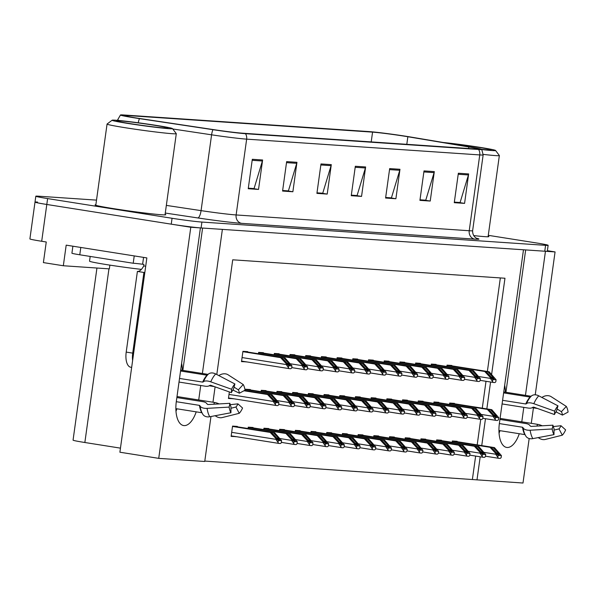 <?xml version="1.0" encoding="UTF-8"?>
<svg xmlns="http://www.w3.org/2000/svg" width="598" height="598" viewBox="0 0 598 598"><rect width="100%" height="100%" fill="white"/><g stroke="black" fill="none" stroke-linecap="round" stroke-linejoin="round"><path stroke-width="0.9" d="M504.675 385.247A23.793 10.981 -81 0 1 505.377 392.176M182.315 370.304A23.793 10.981 99 0 0 181.613 363.375M202.393 373.481L222.381 229.393L523.474 249.785L499.412 423.182A23.793 10.981 99 0 0 506.685 447.431A23.793 10.981 99 0 0 507.134 447.476A23.793 10.981 99 0 0 519.273 433.722M499.988 430.672A23.793 10.981 -81 0 1 499.061 433.154M37.554 202.072A22.305 0.815 7.9 0 0 35.005 202.102A22.305 0.815 7.9 0 0 46.801 204.471L190.792 227.255L200.405 227.905L176.343 401.31A23.793 10.981 99 0 0 183.616 425.552A23.793 10.981 99 0 0 184.064 425.604A23.793 10.981 99 0 0 196.204 411.843M175.991 411.282A23.793 10.981 99 0 0 176.918 408.793M109.868 265.123L109.344 268.868L63.328 265.751L66.191 245.143L146.854 257.91L119.892 452.215L158.724 458.36L190.792 227.255M63.328 265.751L43.392 262.597L46.255 241.988L41.696 241.271L46.801 204.471L171.245 224.16A22.305 0.815 7.9 0 0 201.092 227.95L544.763 251.22A22.305 0.815 7.9 0 0 547.312 251.197L548.134 245.307A22.305 0.815 7.9 0 0 536.339 242.938L488.289 235.335M96.51 200.121L38.369 196.181A22.305 0.815 7.9 0 0 35.82 196.211L29.9 238.901A22.305 0.815 7.9 0 0 41.696 241.271M535.24 394.815L555.071 251.922L547.379 250.704M204.793 461.065L522.996 483.027L529.178 438.521M531.278 423.347L533.431 407.836M521.785 421.844L523.796 407.365M525.463 395.353L545.451 251.272L555.071 251.922M198.715 399.965L200.726 385.493M210.974 416.514L204.74 461.477L158.724 458.36M491.623 374.408L504.966 278.242L232.719 259.809L216.805 374.527M215.093 386.854L212.963 402.222M476.987 479.91L480.194 456.797M481.749 445.585L485.479 418.712M486.839 408.897L490.569 382.017M120.46 448.141L84.856 442.505A22.305 0.815 -172.1 0 1 73.061 440.135L96.943 268.031M472.42 479.185L475.634 456.072M477.189 444.867L480.725 419.355M482.28 408.172L486.01 381.292M487.37 371.478L500.347 277.935M237.301 426.808L237.361 426.426L232.547 426.097L231.12 436.398L235.941 436.622M253.006 427.869L253.059 427.488L248.252 427.159L248.065 428.512M268.704 428.93L268.756 428.549L263.95 428.22L263.763 429.573M284.409 429.992L284.461 429.611L279.647 429.289L279.46 430.635M300.106 431.061L300.159 430.672L295.352 430.351L295.165 431.696M331.509 433.184L331.561 432.803L326.755 432.474L326.568 433.827M347.206 434.245L347.259 433.864L342.452 433.535L342.265 434.888M362.904 435.314L362.956 434.925L358.15 434.604L357.963 435.949M378.609 436.376L378.661 435.987L373.855 435.665L373.668 437.011M394.306 437.437L394.359 437.056L389.552 436.727L389.365 438.072M410.004 438.498L410.056 438.117L405.25 437.788L405.063 439.141M425.709 439.56L425.761 439.179L420.955 438.857L420.768 440.203M441.406 440.629L441.459 440.24L436.652 439.919L436.465 441.264M457.104 441.69L457.164 441.309L452.35 440.98L452.163 442.326M315.804 432.122L315.856 431.741L311.05 431.412L310.863 432.758M250.33 389.948L250.383 389.567L245.576 389.238L245.389 390.591M266.028 391.01L266.08 390.629L261.274 390.3L261.087 391.653M281.733 392.071L281.785 391.69L276.979 391.369L276.792 392.714M297.43 393.14L297.483 392.751L292.676 392.43L292.489 393.776M313.128 394.202L313.18 393.82L308.374 393.491L308.187 394.837M328.833 395.263L328.885 394.882L324.079 394.553L323.892 395.906M344.53 396.325L344.583 395.943L339.776 395.614L339.589 396.967M360.228 397.386L360.28 397.005L355.474 396.683L355.287 398.029M375.933 398.455L375.985 398.066L371.179 397.745L370.992 399.09M391.63 399.516L391.683 399.135L386.876 398.806L386.689 400.152M407.328 400.578L407.388 400.197L402.574 399.868L402.387 401.221M423.033 401.639L423.085 401.258L418.279 400.929L418.092 402.282M438.73 402.701L438.783 402.319L433.976 401.998L433.789 403.344M454.428 403.77L454.487 403.381L449.674 403.059L449.487 404.405M229.355 391.944L228.443 398.477L233.265 398.702M341.884 358.404L341.936 358.023L337.13 357.701L336.943 359.047M310.482 356.281L310.534 355.9L305.728 355.571L305.541 356.924M294.784 355.219L294.836 354.831L290.03 354.509L289.843 355.855M279.079 354.158L279.131 353.769L274.325 353.448L274.138 354.793M263.382 353.089L263.434 352.708L258.628 352.386L258.441 353.732M326.179 357.342L326.231 356.961L321.425 356.632L321.238 357.985M357.582 359.473L357.634 359.084L352.827 358.763L352.641 360.108M373.279 360.534L373.339 360.153L368.525 359.824L368.338 361.17M388.984 361.596L389.036 361.214L384.23 360.886L384.043 362.239M404.682 362.657L404.734 362.276L399.927 361.947L399.741 363.3M420.379 363.719L420.439 363.337L415.625 363.016L415.438 364.361M436.084 364.787L436.136 364.399L431.33 364.077L431.143 365.423M451.782 365.849L451.834 365.468L447.027 365.139L446.841 366.484M247.684 352.028L247.736 351.646L242.93 351.318L241.495 361.626L246.316 361.842M241.555 361.199L246.301 361.947M228.503 398.051L233.25 398.806M231.179 435.972L235.926 436.727M182.846 370.386L202.595 228.055M505.915 392.266L525.664 249.927M95.867 204.755A35.693 1.308 7.9 0 0 95.089 204.92A35.693 1.308 7.9 0 0 113.964 208.709A35.693 1.308 7.9 0 0 165.796 214.727A35.693 1.308 7.9 0 0 165.093 214.361M473.646 235.575A35.693 1.308 7.9 0 0 488.865 236.606A35.693 1.308 7.9 0 0 488.162 236.24M136.822 118.06A23.793 0.875 -172.1 0 1 124.249 115.534A23.793 0.875 -172.1 0 1 126.963 115.504L372.561 132.136A23.793 0.875 -172.1 0 1 407.851 136.74L468.847 146.959A23.793 0.875 -172.1 0 1 477.974 148.924A23.793 0.875 -172.1 0 1 475.253 148.954L242.153 133.167A23.793 0.875 -172.1 0 1 214.099 129.706L140.612 118.643A23.793 0.875 -172.1 0 1 136.822 118.06M135.058 117.941A27.62 1.009 7.9 0 0 139.454 118.621L212.948 129.684A27.62 1.009 7.9 0 0 245.501 133.698L478.602 149.485A27.62 1.009 7.9 0 0 481.741 149.41A27.62 1.009 7.9 0 0 471.164 147.168L410.176 136.949A27.62 1.009 7.9 0 0 369.213 131.605L123.614 114.973A27.62 1.009 7.9 0 0 120.482 114.973A27.62 1.009 7.9 0 0 135.058 117.941M35.005 202.102A22.305 0.815 7.9 0 0 46.801 204.471L47.616 198.581L172.06 218.277A22.305 0.815 7.9 0 0 201.907 222.067L545.585 245.337A22.305 0.815 7.9 0 0 548.134 245.307M35.82 196.211A22.305 0.815 7.9 0 0 47.616 198.581M434.312 171.611L430.231 201.055L419.923 200.36L424.012 170.916L434.312 171.611A5.95 5.27 -86.1 0 1 434.096 172.628L423.87 171.932M468.653 173.936L464.571 203.38L454.263 202.685L458.352 173.241L468.653 173.936A5.95 5.27 -86.1 0 1 468.436 174.952L458.21 174.257M331.292 164.637L327.211 194.081L316.91 193.378L320.991 163.942L331.292 164.637A5.95 5.27 -86.1 0 1 331.075 165.646L320.849 164.958M296.952 162.312L292.871 191.756L282.57 191.054L286.651 161.617L296.952 162.312A5.95 5.27 -86.1 0 1 296.735 163.321L286.509 162.634M262.612 159.987L258.53 189.431L248.23 188.729L252.311 159.292L262.612 159.987A5.95 5.27 -86.1 0 1 262.395 160.997L252.169 160.309M399.972 169.286L395.891 198.73L385.59 198.035L389.672 168.591L399.972 169.286A5.95 5.27 -86.1 0 1 399.756 170.295L389.53 169.608M365.632 166.962L361.551 196.406L351.25 195.703L355.332 166.266L365.632 166.962A5.95 5.27 -86.1 0 1 365.415 167.971L355.19 167.283M425.029 200.143L419.99 199.889M459.369 202.468L454.33 202.214M322.008 193.169L316.97 192.915M287.668 190.844L282.63 190.59M253.328 188.519L248.29 188.265M390.688 197.818L385.65 197.564M356.348 195.494L351.31 195.24M361.551 196.406L356.333 195.576M351.325 195.157L357.081 195.546L365.415 167.971M395.891 198.73L390.673 197.901M385.665 197.482L391.421 197.871L399.756 170.295M258.53 189.431L253.32 188.602M248.305 188.176L254.06 188.572L262.395 160.997M292.871 191.756L287.66 190.926M282.645 190.5L288.4 190.897L296.735 163.321M327.211 194.081L321.993 193.251M316.985 192.833L322.741 193.221L331.075 165.646M464.571 203.38L459.354 202.558M454.345 202.131L460.094 202.52L468.436 174.952M430.231 201.055L425.014 200.233M420.005 199.807L425.761 200.195L434.096 172.628M242.915 351.4L283.669 357.851L289.051 363.591L290.224 365.737M243.408 351.355L285.044 357.94L291.988 365.939L288.714 365.722L288.438 367.695A3.715 1.719 99 0 0 289.365 368.652A3.715 1.719 99 0 0 289.439 368.667L290.464 368.734A3.715 1.719 99 0 0 291.712 367.912L291.988 365.939M242.878 351.676L280.574 357.641L286.375 363.823L286.278 364.556L288.438 367.695M280.574 357.641L242.893 351.549M290.262 365.737L287.332 363.472L281.95 357.731M283.669 357.851L285.044 357.94M286.375 363.823L288.714 365.722M244.35 390.546L270.617 394.702L275.999 400.443L277.173 402.589M244.53 390.449L271.985 394.8L278.937 402.798L275.663 402.574L275.386 404.547A3.715 1.719 99 0 0 276.313 405.511A3.715 1.719 99 0 0 276.381 405.519L277.412 405.586A3.715 1.719 99 0 0 278.661 404.771L278.937 402.798M243.947 390.763L267.523 394.493L273.323 400.682L273.226 401.415L275.386 404.547M267.523 394.493L244.126 390.666M277.21 402.596L274.28 400.331L268.898 394.59M270.617 394.702L271.985 394.8M273.323 400.682L275.663 402.574M232.54 426.18L273.293 432.623L278.675 438.364L279.849 440.509M233.033 426.127L274.661 432.72L281.613 440.719L278.339 440.494L278.063 442.468A3.715 1.719 99 0 0 278.989 443.432A3.715 1.719 99 0 0 279.057 443.439L280.088 443.514A3.715 1.719 99 0 0 281.337 442.692L281.613 440.719M232.502 426.449L270.199 432.414L275.999 438.603L275.902 439.336L278.063 442.468M270.199 432.414L232.517 426.329M279.886 440.517L276.956 438.252L271.574 432.511M273.293 432.623L274.661 432.72M275.999 438.603L278.339 440.494M202.019 412.814A0.74 0.576 -30.3 0 0 201.788 412.732L175.872 408.628M176.29 401.699L199.448 405.369L200.061 406.035A8.178 4.074 -8.4 0 0 207.08 408.352L229.131 407.103L229.909 403.306L207.857 404.554L206.975 403.874A8.178 4.074 -8.4 0 0 202.909 401.684L176.866 397.565M179.019 382.062L205.054 386.181A8.178 3.566 -156.4 0 0 209.524 385.538L210.541 385.224L231.389 392.669L231.605 389.268L210.758 381.83A8.178 3.566 -156.4 0 0 203.432 381.726L202.677 382.107L179.52 378.437M180.551 371.007L206.998 375.193A0.74 0.546 -136.8 0 0 207.409 375.096M208.067 374.378L180.686 370.05M214.39 386.6L209.195 385.777M177.008 396.534L214.585 402.476A8.178 3.566 23.6 0 1 219.122 403.919M230.193 404.689L237.922 403.852A10.203 4.709 -81 0 1 235.941 407.014L230.963 408.255M229.131 407.103A17.103 7.894 -81 0 0 230.925 412.747L230.978 406.677A10.203 4.709 -81 0 1 229.909 403.306M234.042 387.093L238.325 389.844A10.203 4.709 -81 0 1 239.394 393.207L232.906 390.038M231.389 392.669A10.203 4.709 -81 0 1 233.362 389.507L234.917 383.976A17.103 7.894 -81 0 0 231.605 389.268M237.922 403.852L242.556 408.015A17.103 7.894 -81 0 1 239.245 413.315L235.941 407.014M238.325 389.844L243.237 384.536A17.103 7.894 -81 0 1 245.031 390.18L239.394 393.207M215.19 415.722A8.178 6.002 -136.8 0 0 222.12 417.583L239.245 413.315M230.925 412.747L209.749 416.746A8.178 6.324 149.7 0 1 202.744 414.19L201.765 412.276A23.307 10.757 -81 0 1 200.061 406.035M243.237 384.536L228.062 374.782A8.178 6.324 -30.3 0 0 219.287 375.275L218.801 375.574M203.432 381.726A23.307 10.757 -81 0 1 207.7 374.774A23.307 10.757 -81 0 1 207.947 374.505A8.178 6.002 43.2 0 1 208.014 374.438A8.178 6.002 43.2 0 1 215.684 373.944L234.917 383.976M144.843 272.389A14.868 6.862 -81 0 1 143.916 272.456L132.726 353.126A14.868 6.862 99 0 0 132.614 360.512M143.916 272.456L137.398 271.425L126.208 352.095A14.868 6.862 99 0 0 130.753 367.247L131.665 367.389M137.398 271.425A14.868 6.862 99 0 0 143.714 265.916L143.916 264.443L142.616 264.234A14.868 0.546 7.9 0 0 133.212 263.247L134.229 255.914M72.889 246.204L71.917 253.208A14.868 0.546 7.9 0 0 79.781 254.785L133.212 263.247M143.565 257.387L142.616 264.234M145.703 266.23L143.714 265.916M258.613 352.461L299.366 358.912L304.748 364.653L305.929 366.798M259.106 352.416L300.742 359.002L307.686 367L304.412 366.783L304.135 368.757A3.715 1.719 99 0 0 305.062 369.721A3.715 1.719 99 0 0 305.137 369.728L306.169 369.796A3.715 1.719 99 0 0 307.409 368.981L307.686 367M258.575 352.738L296.279 358.703L302.08 364.885L301.975 365.617L304.135 368.757M296.279 358.703L258.598 352.611M305.967 366.806L303.036 364.533L297.647 358.793M299.366 358.912L300.742 359.002M302.08 364.885L304.412 366.783M274.318 353.523L315.064 359.974L320.453 365.714L321.627 367.86M274.811 353.478L316.439 360.071L323.383 368.069L320.109 367.845L319.84 369.818A3.715 1.719 99 0 0 320.767 370.782A3.715 1.719 99 0 0 320.834 370.79L321.866 370.857A3.715 1.719 99 0 0 323.114 370.042L323.383 368.069M274.28 353.799L311.977 359.764L317.777 365.946L317.673 366.686L319.84 369.818M311.977 359.764L274.295 353.68M321.664 367.867L318.734 365.602L313.352 359.861M315.064 359.974L316.439 360.071M317.777 365.946L320.109 367.845M290.015 354.592L330.769 361.035L336.151 366.776L337.324 368.921M290.508 354.539L332.144 361.132L339.088 369.13L335.814 368.906L335.538 370.88A3.715 1.719 99 0 0 336.465 371.844A3.715 1.719 99 0 0 336.539 371.851L337.564 371.919A3.715 1.719 99 0 0 338.812 371.104L339.088 369.13M289.978 354.861L327.674 360.826L333.475 367.015L333.378 367.748L335.538 370.88M327.674 360.826L289.993 354.741M337.362 368.929L334.432 366.664L329.05 360.923M330.769 361.035L332.144 361.132M333.475 367.015L335.814 368.906M305.72 355.653L346.466 362.096L351.856 367.845L353.029 369.99M306.213 355.608L347.842 362.194L354.786 370.192L351.512 369.968L351.235 371.941A3.715 1.719 99 0 0 352.17 372.905A3.715 1.719 99 0 0 352.237 372.913L353.269 372.988A3.715 1.719 99 0 0 354.517 372.165L354.786 370.192M305.675 355.922L343.379 361.887L349.18 368.076L349.075 368.809L351.235 371.941M343.379 361.887L305.698 355.803M353.067 369.99L350.136 367.725L344.754 361.984M346.466 362.096L347.842 362.194M349.18 368.076L351.512 369.968M245.561 389.32L286.315 395.764L291.697 401.512L292.878 403.657M246.055 389.276L287.69 395.861L294.635 403.859L291.361 403.635L291.084 405.608A3.715 1.719 99 0 0 292.011 406.573A3.715 1.719 99 0 0 292.086 406.58L293.117 406.655A3.715 1.719 99 0 0 294.358 405.833L294.635 403.859M245.524 389.59L283.228 395.555L289.028 401.744L288.924 402.476L291.084 405.608M283.228 395.555L245.546 389.47M292.915 403.657L289.985 401.393L284.596 395.652M286.315 395.764L287.69 395.861M289.028 401.744L291.361 403.635M261.266 390.382L302.012 396.833L307.402 402.574L308.575 404.719M261.76 390.337L303.388 396.923L310.332 404.921L307.058 404.704L306.789 406.677A3.715 1.719 99 0 0 307.716 407.642A3.715 1.719 99 0 0 307.783 407.649L308.815 407.716A3.715 1.719 99 0 0 310.063 406.894L310.332 404.921M261.229 390.658L298.925 396.624L304.726 402.805L304.621 403.538L306.789 406.677M298.925 396.624L261.244 390.531M308.613 404.719L305.683 402.454L300.301 396.713M302.012 396.833L303.388 396.923M304.726 402.805L307.058 404.704M276.964 391.443L317.717 397.894L323.099 403.635L324.273 405.78M277.457 391.398L319.093 397.984L326.037 405.99L322.763 405.765L322.486 407.739A3.715 1.719 99 0 0 323.413 408.703A3.715 1.719 99 0 0 323.488 408.711L324.512 408.778A3.715 1.719 99 0 0 325.761 407.963L326.037 405.99M276.926 391.72L314.623 397.685L320.423 403.867L320.326 404.607L322.486 407.739M314.623 397.685L276.941 391.593M324.31 405.788L321.38 403.515L315.998 397.775M317.717 397.894L319.093 397.984M320.423 403.867L322.763 405.765M292.661 392.505L333.415 398.956L338.797 404.697L339.978 406.842M293.155 392.46L334.79 399.053L341.735 407.051L338.461 406.827L338.184 408.8A3.715 1.719 99 0 0 339.111 409.765A3.715 1.719 99 0 0 339.186 409.772L340.217 409.839A3.715 1.719 99 0 0 341.458 409.025L341.735 407.051M292.624 392.781L330.328 398.746L336.128 404.928L336.024 405.668L338.184 408.8M330.328 398.746L292.646 392.662M340.015 406.849L337.085 404.584L331.696 398.844M333.415 398.956L334.79 399.053M336.128 404.928L338.461 406.827M248.237 427.241L288.991 433.692L294.373 439.433L295.554 441.578M248.731 427.196L290.366 433.782L297.311 441.78L294.037 441.563L293.76 443.537A3.715 1.719 99 0 0 294.687 444.493A3.715 1.719 99 0 0 294.762 444.501L295.793 444.576A3.715 1.719 99 0 0 297.034 443.753L297.311 441.78M248.2 427.51L285.904 433.483L291.704 439.665L291.6 440.397L293.76 443.537M285.904 433.483L248.215 427.391M295.591 441.578L292.661 439.313L287.272 433.572M288.991 433.692L290.366 433.782M291.704 439.665L294.037 441.563M263.942 428.303L304.688 434.753L310.078 440.494L311.252 442.64M264.436 428.258L306.064 434.843L313.008 442.841L309.734 442.625L309.465 444.598A3.715 1.719 99 0 0 310.392 445.562A3.715 1.719 99 0 0 310.459 445.57L311.491 445.637A3.715 1.719 99 0 0 312.739 444.815L313.008 442.841M263.905 428.579L301.601 434.544L307.402 440.726L307.297 441.459L309.465 444.598M301.601 434.544L263.92 428.452M311.289 442.64L308.359 440.375L302.977 434.634M304.688 434.753L306.064 434.843M307.402 440.726L309.734 442.625M279.64 429.364L320.393 435.815L325.775 441.556L326.949 443.701M280.133 429.319L321.761 435.905L328.713 443.91L325.439 443.686L325.163 445.66A3.715 1.719 99 0 0 326.089 446.624A3.715 1.719 99 0 0 326.157 446.631L327.188 446.699A3.715 1.719 99 0 0 328.437 445.884L328.713 443.91M279.602 429.641L317.299 435.606L323.099 441.787L323.002 442.527L325.163 445.66M317.299 435.606L279.617 429.521M326.986 443.709L324.056 441.436L318.674 435.695M320.393 435.815L321.761 435.905M323.099 441.787L325.439 443.686M295.337 430.425L336.091 436.876L341.473 442.617L342.654 444.763M295.831 430.381L337.466 436.974L344.411 444.972L341.137 444.748L340.86 446.721A3.715 1.719 99 0 0 341.787 447.685A3.715 1.719 99 0 0 341.862 447.693L342.893 447.76A3.715 1.719 99 0 0 344.134 446.945L344.411 444.972M295.3 430.702L333.004 436.667L338.804 442.856L338.7 443.589L340.86 446.721M333.004 436.667L295.322 430.582M342.691 444.77L339.761 442.505L334.372 436.764M336.091 436.876L337.466 436.974M338.804 442.856L341.137 444.748M156.37 125.401A30.483 1.114 -172.1 0 1 172.471 128.592A30.483 1.114 -172.1 0 1 128.211 123.494A30.483 1.114 -172.1 0 1 112.118 120.22A30.483 1.114 -172.1 0 1 156.37 125.401M172.471 128.592L176.275 133.616A34.946 1.278 -172.1 0 1 176.29 133.668A34.946 1.278 -172.1 0 1 172.299 133.705A34.946 1.278 -172.1 0 1 125.535 127.77A34.946 1.278 -172.1 0 1 107.064 124.063A34.946 1.278 -172.1 0 1 107.094 124.018L112.118 120.22M165.093 128.054A26.028 0.957 -172.1 0 1 136.494 124.578A26.028 0.957 -172.1 0 1 116.528 120.908A26.028 0.957 -172.1 0 1 119.488 120.841A26.028 0.957 -172.1 0 1 148.999 124.444A26.028 0.957 -172.1 0 1 168.045 128.054A26.028 0.957 -172.1 0 1 165.093 128.054M90.193 256.437L89.536 261.162A33.458 1.226 7.9 0 0 107.154 264.697A33.458 1.226 7.9 0 0 141.405 269.377M443.23 142.488A30.483 1.114 -172.1 0 1 479.439 147.272A30.483 1.114 -172.1 0 1 495.54 150.464A30.483 1.114 -172.1 0 1 481.846 149.552M495.54 150.464L499.345 155.487A34.946 1.278 -172.1 0 1 499.36 155.54A34.946 1.278 -172.1 0 1 495.368 155.585A34.946 1.278 -172.1 0 1 483.199 154.389M446.743 143.079A26.028 0.957 -172.1 0 1 475.462 146.839A26.028 0.957 -172.1 0 1 491.115 149.934A26.028 0.957 -172.1 0 1 488.162 149.934A26.028 0.957 -172.1 0 1 481.622 149.321M525.081 434.686A0.74 0.576 -30.3 0 0 524.857 434.604L498.941 430.5M499.36 423.578L522.517 427.241L523.13 427.906A8.178 4.074 -8.4 0 0 530.149 430.224L552.201 428.983L552.978 425.178L530.927 426.426L530.045 425.754A8.178 4.074 -8.4 0 0 525.971 423.563L499.935 419.437M502.088 403.934L528.124 408.053A8.178 3.566 -156.4 0 0 532.594 407.41L533.61 407.096L554.451 414.541L554.675 411.147L533.827 403.702A8.178 3.566 -156.4 0 0 526.502 403.605L525.747 403.979L502.589 400.316M503.621 392.879L530.067 397.065A0.74 0.546 -136.8 0 0 530.478 396.967M531.136 396.257L503.755 391.922M537.452 408.471L532.265 407.649M500.078 418.406L537.647 424.356A8.178 3.566 23.6 0 1 542.184 425.791M553.255 426.568L560.984 425.724A10.203 4.709 -81 0 1 559.01 428.886L554.032 430.126M552.201 428.983A17.103 7.894 -81 0 0 553.995 434.626L554.047 428.549A10.203 4.709 -81 0 1 552.978 425.178M557.112 408.965L561.395 411.716A10.203 4.709 -81 0 1 562.464 415.087L555.976 411.91M554.451 414.541A10.203 4.709 -81 0 1 556.432 411.379L557.986 405.848A17.103 7.894 -81 0 0 554.675 411.147M560.984 425.724L565.626 429.887A17.103 7.894 -81 0 1 562.314 435.187L559.01 428.886M561.395 411.716L566.306 406.408A17.103 7.894 -81 0 1 568.1 412.052L562.464 415.087M538.26 437.594A8.178 6.002 -136.8 0 0 545.189 439.463L562.314 435.187M553.995 434.626L532.811 438.626A8.178 6.324 149.7 0 1 525.814 436.062L524.835 434.148A23.307 10.757 -81 0 1 523.13 427.906M566.306 406.408L551.132 396.661A8.178 6.324 -30.3 0 0 542.356 397.147L541.87 397.446M526.502 403.605A23.307 10.757 -81 0 1 530.77 396.646A23.307 10.757 -81 0 1 531.017 396.384A8.178 6.002 43.2 0 1 531.084 396.31A8.178 6.002 43.2 0 1 538.753 395.824L557.986 405.848M321.418 356.714L362.171 363.165L367.553 368.906L368.727 371.052M321.911 356.67L363.539 363.255L370.491 371.253L367.209 371.037L366.94 373.01A3.715 1.719 99 0 0 367.867 373.974A3.715 1.719 99 0 0 367.934 373.982L368.966 374.049A3.715 1.719 99 0 0 370.214 373.227L370.491 371.253M321.38 356.991L359.077 362.956L364.877 369.138L364.773 369.87L366.94 373.01M359.077 362.956L321.395 356.864M368.764 371.052L365.834 368.787L360.452 363.046M362.171 363.165L363.539 363.255M364.877 369.138L367.209 371.037M337.115 357.776L377.869 364.227L383.251 369.968L384.424 372.113M337.608 357.731L379.244 364.317L386.188 372.322L382.914 372.098L382.638 374.071A3.715 1.719 99 0 0 383.565 375.036A3.715 1.719 99 0 0 383.639 375.043L384.664 375.11A3.715 1.719 99 0 0 385.912 374.296L386.188 372.322M337.078 358.053L374.774 364.018L380.575 370.199L380.478 370.939L382.638 374.071M374.774 364.018L337.093 357.925M384.462 372.12L381.539 369.848L376.149 364.107M377.869 364.227L379.244 364.317M380.575 370.199L382.914 372.098M352.82 358.837L393.566 365.288L398.956 371.029L400.129 373.174M353.313 358.793L394.942 365.385L401.886 373.384L398.612 373.159L398.335 375.133A3.715 1.719 99 0 0 399.27 376.097A3.715 1.719 99 0 0 399.337 376.105L400.368 376.172A3.715 1.719 99 0 0 401.617 375.357L401.886 373.384M352.775 359.114L390.479 365.079L396.28 371.261L396.175 372.001L398.335 375.133M390.479 365.079L352.798 358.994M400.167 373.182L397.236 370.917L391.854 365.176M393.566 365.288L394.942 365.385M396.28 371.261L398.612 373.159M308.366 393.574L349.112 400.017L354.502 405.758L355.675 407.903M308.86 393.521L350.488 400.114L357.432 408.113L354.158 407.888L353.889 409.862A3.715 1.719 99 0 0 354.816 410.826A3.715 1.719 99 0 0 354.883 410.833L355.915 410.908A3.715 1.719 99 0 0 357.163 410.086L357.432 408.113M308.329 393.843L346.025 399.808L351.826 405.997L351.721 406.73L353.889 409.862M346.025 399.808L308.344 393.723M355.713 407.911L352.783 405.646L347.401 399.905M349.112 400.017L350.488 400.114M351.826 405.997L354.158 407.888M324.064 394.635L364.817 401.086L370.199 406.827L371.373 408.972M324.557 394.59L366.193 401.176L373.137 409.174L369.863 408.957L369.586 410.931A3.715 1.719 99 0 0 370.513 411.887A3.715 1.719 99 0 0 370.588 411.895L371.612 411.97A3.715 1.719 99 0 0 372.86 411.147L373.137 409.174M324.026 394.904L361.723 400.877L367.523 407.059L367.426 407.791L369.586 410.931M361.723 400.877L324.041 394.785M371.41 408.972L368.48 406.707L363.098 400.966M364.817 401.086L366.193 401.176M367.523 407.059L369.863 408.957M339.761 395.697L380.515 402.148L385.904 407.888L387.078 410.034M340.255 395.652L381.89 402.237L388.835 410.235L385.56 410.019L385.284 411.992A3.715 1.719 99 0 0 386.218 412.956A3.715 1.719 99 0 0 386.286 412.964L387.317 413.031A3.715 1.719 99 0 0 388.558 412.209L388.835 410.235M339.724 395.973L377.428 401.938L383.228 408.12L383.124 408.853L385.284 411.992M377.428 401.938L339.746 395.846M387.115 410.034L384.185 407.769L378.796 402.028M380.515 402.148L381.89 402.237M383.228 408.12L385.56 410.019M355.466 396.758L396.22 403.209L401.602 408.95L402.775 411.095M355.959 396.713L397.588 403.299L404.532 411.304L401.258 411.08L400.989 413.054A3.715 1.719 99 0 0 401.916 414.018A3.715 1.719 99 0 0 401.983 414.025L403.015 414.093A3.715 1.719 99 0 0 404.263 413.278L404.532 411.304M355.429 397.035L393.125 403L398.926 409.182L398.821 409.922L400.989 413.054M393.125 403L355.444 396.915M402.813 411.103L399.883 408.83L394.501 403.089M396.22 403.209L397.588 403.299M398.926 409.182L401.258 411.08M311.042 431.494L351.788 437.938L357.178 443.679L358.351 445.824M311.536 431.442L353.164 438.035L360.108 446.033L356.834 445.809L356.565 447.782A3.715 1.719 99 0 0 357.492 448.747A3.715 1.719 99 0 0 357.559 448.754L358.591 448.829A3.715 1.719 99 0 0 359.839 448.007L360.108 446.033M311.005 431.763L348.701 437.729L354.502 443.918L354.397 444.65L356.565 447.782M348.701 437.729L311.02 431.644M358.389 445.831L355.459 443.567L350.077 437.826M351.788 437.938L353.164 438.035M354.502 443.918L356.834 445.809M326.74 432.556L367.493 439.007L372.875 444.748L374.049 446.893M327.233 432.511L368.869 439.096L375.813 447.095L372.539 446.878L372.262 448.851A3.715 1.719 99 0 0 373.189 449.808A3.715 1.719 99 0 0 373.264 449.816L374.288 449.89A3.715 1.719 99 0 0 375.537 449.068L375.813 447.095M326.702 432.825L364.399 438.797L370.199 444.979L370.102 445.712L372.262 448.851M364.399 438.797L326.717 432.705M374.086 446.893L371.156 444.628L365.774 438.887M367.493 439.007L368.869 439.096M370.199 444.979L372.539 446.878M342.437 433.617L383.191 440.068L388.573 445.809L389.754 447.954M342.931 433.572L384.566 440.158L391.511 448.156L388.237 447.939L387.96 449.913A3.715 1.719 99 0 0 388.887 450.877A3.715 1.719 99 0 0 388.962 450.885L389.993 450.952A3.715 1.719 99 0 0 391.234 450.13L391.511 448.156M342.4 433.894L380.104 439.859L385.904 446.041L385.8 446.773L387.96 449.913M380.104 439.859L342.422 433.767M389.791 447.954L386.861 445.689L381.472 439.949M383.191 440.068L384.566 440.158M385.904 446.041L388.237 447.939M358.142 434.679L398.888 441.13L404.278 446.87L405.451 449.016M358.636 434.634L400.264 441.219L407.208 449.225L403.934 449.001L403.665 450.974A3.715 1.719 99 0 0 404.592 451.939A3.715 1.719 99 0 0 404.659 451.946L405.691 452.013A3.715 1.719 99 0 0 406.939 451.198L407.208 449.225M358.105 434.955L395.801 440.92L401.602 447.102L401.497 447.842L403.665 450.974M395.801 440.92L358.12 434.836M405.489 449.023L402.559 446.758L397.177 441.01M398.888 441.13L400.264 441.219M401.602 447.102L403.934 449.001M368.518 359.906L409.271 366.35L414.653 372.091L415.827 374.236M369.011 359.854L410.639 366.447L417.591 374.445L414.309 374.221L414.04 376.194A3.715 1.719 99 0 0 414.967 377.159A3.715 1.719 99 0 0 415.034 377.166L416.066 377.241A3.715 1.719 99 0 0 417.314 376.419L417.591 374.445M368.48 360.175L406.177 366.14L411.977 372.33L411.873 373.062L414.04 376.194M406.177 366.14L368.495 360.056M415.864 374.243L412.934 371.978L407.552 366.238M409.271 366.35L410.639 366.447M411.977 372.33L414.309 374.221M384.215 360.968L424.969 367.419L430.351 373.159L431.532 375.305M384.708 360.923L426.344 367.508L433.288 375.507L430.014 375.29L429.738 377.263A3.715 1.719 99 0 0 430.665 378.22A3.715 1.719 99 0 0 430.739 378.228L431.771 378.302A3.715 1.719 99 0 0 433.012 377.48L433.288 375.507M384.178 361.237L421.882 367.209L427.675 373.391L427.577 374.124L429.738 377.263M421.882 367.209L384.193 361.117M431.562 375.305L428.639 373.04L423.249 367.299M424.969 367.419L426.344 367.508M427.675 373.391L430.014 375.29M399.92 362.029L440.666 368.48L446.056 374.221L447.229 376.366M400.413 361.984L442.042 368.57L448.986 376.568L445.712 376.351L445.443 378.325A3.715 1.719 99 0 0 446.37 379.289A3.715 1.719 99 0 0 446.437 379.296L447.468 379.364A3.715 1.719 99 0 0 448.717 378.541L448.986 376.568M399.883 362.306L437.579 368.271L443.38 374.453L443.275 375.185L445.443 378.325M437.579 368.271L399.898 362.179M447.267 376.366L444.336 374.101L438.954 368.361M440.666 368.48L442.042 368.57M443.38 374.453L445.712 376.351M415.617 363.091L456.371 369.542L461.753 375.282L462.927 377.428M416.111 363.046L457.739 369.631L464.691 377.637L461.417 377.413L461.14 379.386A3.715 1.719 99 0 0 462.067 380.35A3.715 1.719 99 0 0 462.134 380.358L463.166 380.425A3.715 1.719 99 0 0 464.414 379.61L464.691 377.637M415.58 363.367L453.277 369.332L459.077 375.514L458.98 376.254L461.14 379.386M453.277 369.332L415.595 363.248M462.964 377.435L460.034 375.163L454.652 369.422M456.371 369.542L457.739 369.631M459.077 375.514L461.417 377.413M431.315 364.152L472.069 370.603L477.451 376.344L478.632 378.489M431.808 364.107L473.444 370.7L480.388 378.698L477.114 378.474L476.838 380.448A3.715 1.719 99 0 0 477.765 381.412A3.715 1.719 99 0 0 477.839 381.419L478.871 381.487A3.715 1.719 99 0 0 480.112 380.672L480.388 378.698M431.278 364.429L468.982 370.394L474.782 376.583L474.677 377.316L476.838 380.448M468.982 370.394L431.293 364.309M478.669 378.497L475.739 376.232L470.349 370.491M472.069 370.603L473.444 370.7M474.782 376.583L477.114 378.474M447.02 365.221L487.766 371.664L493.156 377.405L494.329 379.551M447.513 365.169L489.142 371.762L496.086 379.76L492.812 379.536L492.543 381.509A3.715 1.719 99 0 0 493.47 382.473A3.715 1.719 99 0 0 493.537 382.481L494.568 382.556A3.715 1.719 99 0 0 495.817 381.733L496.086 379.76M446.983 365.49L484.679 371.455L490.48 377.644L490.375 378.377L492.543 381.509M484.679 371.455L446.998 365.371M494.367 379.558L491.436 377.293L486.054 371.552M487.766 371.664L489.142 371.762M490.48 377.644L492.812 379.536M371.164 397.82L411.917 404.27L417.299 410.011L418.473 412.157M371.657 397.775L413.293 404.368L420.237 412.366L416.963 412.142L416.686 414.115A3.715 1.719 99 0 0 417.613 415.079A3.715 1.719 99 0 0 417.688 415.087L418.712 415.154A3.715 1.719 99 0 0 419.96 414.339L420.237 412.366M371.126 398.096L408.823 404.061L414.623 410.25L414.526 410.983L416.686 414.115M408.823 404.061L371.141 397.976M418.51 412.164L415.588 409.899L410.198 404.158M411.917 404.27L413.293 404.368M414.623 410.25L416.963 412.142M386.869 398.888L427.615 405.332L433.004 411.073L434.178 413.218M387.362 398.836L428.99 405.429L435.935 413.427L432.66 413.203L432.384 415.176A3.715 1.719 99 0 0 433.318 416.141A3.715 1.719 99 0 0 433.386 416.148L434.417 416.223A3.715 1.719 99 0 0 435.665 415.401L435.935 413.427M386.824 399.158L424.528 405.123L430.328 411.312L430.224 412.044L432.384 415.176M424.528 405.123L386.846 399.038M434.215 413.225L431.285 410.961L425.903 405.22M427.615 405.332L428.99 405.429M430.328 411.312L432.66 413.203M402.566 399.95L443.32 406.401L448.702 412.142L449.875 414.287M403.059 399.905L444.688 406.49L451.64 414.489L448.358 414.272L448.089 416.245A3.715 1.719 99 0 0 449.016 417.202A3.715 1.719 99 0 0 449.083 417.21L450.115 417.284A3.715 1.719 99 0 0 451.363 416.462L451.64 414.489M402.529 400.219L440.225 406.192L446.026 412.373L445.921 413.106L448.089 416.245M440.225 406.192L402.544 400.099M449.913 414.287L446.983 412.022L441.601 406.281M443.32 406.401L444.688 406.49M446.026 412.373L448.358 414.272M418.264 401.011L459.017 407.462L464.399 413.203L465.573 415.348M418.757 400.966L460.393 407.552L467.337 415.55L464.063 415.333L463.786 417.307A3.715 1.719 99 0 0 464.713 418.271A3.715 1.719 99 0 0 464.788 418.279L465.82 418.346A3.715 1.719 99 0 0 467.06 417.524L467.337 415.55M418.226 401.288L455.923 407.253L461.723 413.435L461.626 414.167L463.786 417.307M455.923 407.253L418.241 401.161M465.61 415.348L462.688 413.083L457.298 407.343M459.017 407.462L460.393 407.552M461.723 413.435L464.063 415.333M433.969 402.073L474.715 408.524L480.104 414.265L481.278 416.41M434.462 402.028L476.09 408.613L483.035 416.619L479.76 416.395L479.491 418.368A3.715 1.719 99 0 0 480.418 419.333A3.715 1.719 99 0 0 480.486 419.34L481.517 419.407A3.715 1.719 99 0 0 482.765 418.593L483.035 416.619M433.931 402.349L471.628 408.314L477.428 414.496L477.324 415.236L479.491 418.368M471.628 408.314L433.946 402.23M481.315 416.417L478.385 414.145L473.003 408.404M474.715 408.524L476.09 408.613M477.428 414.496L479.76 416.395M449.666 403.134L490.42 409.585L495.802 415.326L496.975 417.471M450.159 403.089L491.788 409.682L498.739 417.681L495.465 417.456L495.189 419.43A3.715 1.719 99 0 0 496.116 420.394A3.715 1.719 99 0 0 496.183 420.401L497.215 420.469A3.715 1.719 99 0 0 498.463 419.654L498.739 417.681M449.629 403.411L487.325 409.376L493.126 415.565L493.029 416.298L495.189 419.43M487.325 409.376L449.644 403.291M497.013 417.479L494.083 415.214L488.701 409.473M490.42 409.585L491.788 409.682M493.126 415.565L495.465 417.456M373.84 435.74L414.593 442.191L419.975 447.932L421.149 450.077M374.333 435.695L415.969 442.288L422.913 450.287L419.639 450.062L419.362 452.036A3.715 1.719 99 0 0 420.289 453A3.715 1.719 99 0 0 420.364 453.007L421.388 453.075A3.715 1.719 99 0 0 422.637 452.26L422.913 450.287M373.802 436.017L411.499 441.982L417.299 448.171L417.202 448.904L419.362 452.036M411.499 441.982L373.817 435.897M421.186 450.085L418.256 447.82L412.874 442.079M414.593 442.191L415.969 442.288M417.299 448.171L419.639 450.062M389.537 436.809L430.291 443.253L435.68 448.993L436.854 451.146M390.031 436.757L431.666 443.35L438.611 451.348L435.337 451.124L435.06 453.097A3.715 1.719 99 0 0 435.994 454.061A3.715 1.719 99 0 0 436.062 454.069L437.093 454.144A3.715 1.719 99 0 0 438.334 453.321L438.611 451.348M389.5 437.078L427.204 443.043L433.004 449.233L432.9 449.965L435.06 453.097M427.204 443.043L389.522 436.959M436.891 451.146L433.961 448.881L428.572 443.14M430.291 443.253L431.666 443.35M433.004 449.233L435.337 451.124M405.242 437.871L445.996 444.321L451.378 450.062L452.551 452.208M405.736 437.826L447.364 444.411L454.308 452.409L451.034 452.193L450.765 454.166A3.715 1.719 99 0 0 451.692 455.123A3.715 1.719 99 0 0 451.759 455.138L452.791 455.205A3.715 1.719 99 0 0 454.039 454.383L454.308 452.409M405.205 438.147L442.901 444.112L448.702 450.294L448.597 451.027L450.765 454.166M442.901 444.112L405.22 438.02M452.589 452.208L449.659 449.943L444.277 444.202M445.996 444.321L447.364 444.411M448.702 450.294L451.034 452.193M420.94 438.932L461.693 445.383L467.075 451.124L468.249 453.269M421.433 438.887L463.069 445.473L470.013 453.478L466.739 453.254L466.462 455.228A3.715 1.719 99 0 0 467.389 456.192A3.715 1.719 99 0 0 467.464 456.199L468.488 456.267A3.715 1.719 99 0 0 469.736 455.452L470.013 453.478M420.902 439.209L458.599 445.174L464.399 451.355L464.302 452.095L466.462 455.228M458.599 445.174L420.917 439.082M468.286 453.277L465.364 451.004L459.974 445.263M461.693 445.383L463.069 445.473M464.399 451.355L466.739 453.254M436.645 439.993L477.391 446.444L482.78 452.185L483.954 454.33M437.138 439.949L478.766 446.542L485.711 454.54L482.437 454.316L482.16 456.289A3.715 1.719 99 0 0 483.094 457.253A3.715 1.719 99 0 0 483.162 457.261L484.193 457.328A3.715 1.719 99 0 0 485.441 456.513L485.711 454.54M436.6 440.27L474.304 446.235L480.104 452.417L480 453.157L482.16 456.289M474.304 446.235L436.622 440.15M483.991 454.338L481.061 452.073L475.679 446.332M477.391 446.444L478.766 446.542M480.104 452.417L482.437 454.316M452.342 441.062L493.096 447.506L498.478 453.247L499.651 455.392M452.836 441.01L494.464 447.603L501.416 455.601L498.134 455.377L497.865 457.35A3.715 1.719 99 0 0 498.792 458.315A3.715 1.719 99 0 0 498.859 458.322L499.891 458.397A3.715 1.719 99 0 0 501.139 457.575L501.416 455.601M452.305 441.331L490.001 447.297L495.802 453.486L495.697 454.218L497.865 457.35M490.001 447.297L452.32 441.212M499.689 455.399L496.759 453.135L491.377 447.394M493.096 447.506L494.464 447.603M495.802 453.486L498.134 455.377M84.856 442.505L108.948 268.846M126.963 115.504L126.851 116.304M138.258 122.769A7.438 2.235 -81.4 0 1 139.454 118.621M478.602 149.485A7.438 6.593 93.9 0 1 479.753 154.927L246.653 139.147A7.438 6.593 -86.1 0 0 245.501 133.698M481.741 149.41L483.147 154.889A29.743 1.091 -172.1 0 1 479.753 154.927L469.228 230.738A29.743 1.091 7.9 0 0 472.629 230.701C472.383 237.413 478.191 239.051 476.987 238.415L476.98 238.415M172.762 128.974L211.587 134.819L201.07 210.631A29.743 1.091 7.9 0 0 236.128 214.951L246.653 139.147A29.743 1.091 -172.1 0 1 211.587 134.819A7.438 2.235 -81.4 0 1 212.948 129.684M119.727 120.572A29.743 1.091 -172.1 0 1 117.642 119.869L117.567 120.37M476.606 238.266A37.181 1.36 -172.1 0 1 474.722 239.125L241.622 223.346A37.181 1.36 -172.1 0 1 197.796 217.941L165.28 213.045M172.06 218.277L171.245 224.16M201.907 222.067L201.092 227.95M545.585 245.337L544.763 251.22M166.341 205.398L201.07 210.631A7.438 2.235 98.6 0 1 197.796 217.941M241.622 223.346A7.438 6.593 -86.1 0 1 236.128 214.951L469.228 230.738A7.438 6.593 -86.1 0 0 474.722 239.125M468.847 146.959L468.63 148.506M407.851 136.74L406.804 144.32M372.561 132.136L371.209 141.905M287.167 363.292L289.051 363.591M289.365 368.652L241.57 361.095L289.297 368.645M242.063 357.559L286.278 364.556M274.108 400.144L275.999 400.443M276.313 405.511L228.518 397.947L276.246 405.496M229.012 394.418L273.226 401.415M276.784 438.065L278.675 438.364M278.989 443.432L231.194 435.867L278.922 443.417M231.688 432.339L275.902 439.336M201.788 412.732A22.305 10.293 -81 0 1 199.448 405.369M202.677 382.107A22.305 10.293 -81 0 1 206.998 375.193M214.585 402.476A14.868 6.862 -81 0 1 213.725 404.226M209.749 416.746A25.437 11.736 -81 0 1 207.08 408.352M210.758 381.83A25.437 11.736 -81 0 1 215.684 373.944M202.505 413.726A23.307 10.757 -81 0 1 201.765 412.276L201.474 411.611A22.552 10.405 -81 0 1 199.822 405.564M203.081 382.047A22.552 10.405 -81 0 1 207.214 375.312L208.014 374.438M79.781 254.785L80.797 247.46M132.726 353.126L126.208 352.095M302.865 364.354L304.748 364.653M305.062 369.721L291.757 367.613L304.995 369.706M290.546 363.816L301.975 365.617M318.562 365.415L320.453 365.714M320.767 370.782L307.454 368.674L320.7 370.767M306.251 364.877L317.673 366.686M334.267 366.477L336.151 366.776M336.465 371.844L323.152 369.736L336.397 371.829M321.948 365.939L333.378 367.748M349.965 367.546L351.856 367.845M352.17 372.905L338.857 370.797L352.095 372.89M337.646 367L349.075 368.809M289.813 401.213L291.697 401.512M292.011 406.573L278.705 404.465L291.944 406.558M277.494 400.667L288.924 402.476M305.511 402.275L307.402 402.574M307.716 407.642L294.403 405.534L307.641 407.627M293.192 401.729L304.621 403.538M321.208 403.336L323.099 403.635M323.413 408.703L310.1 406.595L323.346 408.688M308.897 402.798L320.326 404.607M336.913 404.398L338.797 404.697M339.111 409.765L325.805 407.657L339.044 409.75M324.594 403.859L336.024 405.668M292.489 439.134L294.373 439.433M281.381 442.385L294.62 444.478M280.17 438.588L291.6 440.397M308.187 440.195L310.078 440.494M310.392 445.562L297.079 443.454L310.317 445.547M295.868 439.65L307.297 441.459M323.884 441.257L325.775 441.556M326.089 446.624L312.776 444.516L326.022 446.609M311.573 440.719L323.002 442.527M339.589 442.318L341.473 442.617M341.787 447.685L328.481 445.577L341.72 447.67M327.27 441.78L338.7 443.589M524.857 434.604A22.305 10.293 -81 0 1 522.517 427.241M525.747 403.979A22.305 10.293 -81 0 1 530.067 397.065M537.647 424.356A14.868 6.862 -81 0 1 536.795 426.097M532.811 438.626A25.437 11.736 -81 0 1 530.149 430.224M533.827 403.702A25.437 11.736 -81 0 1 538.753 395.824M525.575 435.598A23.307 10.757 -81 0 1 524.835 434.148L524.536 433.483A22.552 10.405 -81 0 1 522.884 427.443M526.15 403.919A22.552 10.405 -81 0 1 530.284 397.192L531.084 396.31M365.662 368.607L367.553 368.906M354.554 371.859L367.8 373.959M353.351 368.062L364.773 369.87M381.367 369.669L383.251 369.968M370.259 372.92L383.497 375.021M369.048 369.13L380.478 370.939M397.065 370.73L398.956 371.029M399.27 376.097L385.957 373.989L399.195 376.082M384.746 370.192L396.175 372.001M352.611 405.459L354.502 405.758M354.816 410.826L341.503 408.718L354.749 410.811M340.299 404.921L351.721 406.73M368.316 406.528L370.199 406.827M370.513 411.887L357.2 409.787L370.446 411.873M355.997 405.982L367.426 407.791M384.013 407.589L385.904 407.888M372.905 410.841L386.144 412.941M371.694 407.044L383.124 408.853M399.711 408.651L401.602 408.95M401.916 414.018L388.603 411.91L401.849 414.003M387.399 408.113L398.821 409.922M355.287 443.38L357.178 443.679M357.492 448.747L344.179 446.639L357.417 448.732M342.968 442.841L354.397 444.65M370.992 444.449L372.875 444.748M373.189 449.808L359.876 447.708L373.122 449.801M358.673 443.903L370.102 445.712M386.689 445.51L388.573 445.809M388.887 450.877L375.581 448.769L388.82 450.862M374.37 444.972L385.8 446.773M402.387 446.571L404.278 446.87M404.592 451.939L391.279 449.831L404.525 451.924M390.075 446.033L401.497 447.842M412.762 371.792L414.653 372.091M414.967 377.159L401.654 375.051L414.9 377.144M400.451 371.253L411.873 373.062M428.467 372.86L430.351 373.159M430.665 378.22L417.359 376.12L430.597 378.205M416.148 372.315L427.577 374.124M444.165 373.922L446.056 374.221M446.37 379.289L433.057 377.181L446.295 379.274M431.846 373.376L443.275 375.185M459.862 374.983L461.753 375.282M462.067 380.35L448.754 378.242L462 380.335M447.551 374.445L458.98 376.254M475.567 376.045L477.451 376.344M477.765 381.412L464.459 379.304L477.697 381.397M463.248 375.507L474.677 377.316M491.264 377.106L493.156 377.405M493.47 382.473L480.157 380.365L493.395 382.458M478.946 376.568L490.375 378.377M415.416 409.712L417.299 410.011M404.308 412.971L417.546 415.064M403.097 409.174L414.526 410.983M431.113 410.774L433.004 411.073M433.318 416.141L420.005 414.033L433.244 416.126M418.794 410.235L430.224 412.044M446.811 411.843L448.702 412.142M449.016 417.202L435.703 415.102L448.949 417.187M434.499 411.297L445.921 413.106M462.516 412.904L464.399 413.203M464.713 418.271L451.408 416.163L464.646 418.256M450.197 412.358L461.626 414.167M478.213 413.966L480.104 414.265M480.418 419.333L467.105 417.225L480.344 419.318M465.894 413.427L477.324 415.236M493.911 415.027L495.802 415.326M496.116 420.394L482.803 418.286L496.048 420.379M481.599 414.489L493.029 416.298M418.092 447.633L419.975 447.932M420.289 453L406.976 450.892L420.222 452.985M405.773 447.095L417.202 448.904M433.789 448.702L435.68 448.993M435.994 454.061L422.681 451.953L435.92 454.046M421.47 448.156L432.9 449.965M449.487 449.763L451.378 450.062M451.692 455.123L438.379 453.022L451.625 455.115M437.175 449.218L448.597 451.027M465.192 450.825L467.075 451.124M467.389 456.192L454.076 454.084L467.322 456.177M452.873 450.287L464.302 452.095M480.889 451.886L482.78 452.185M483.094 457.253L469.781 455.145L483.02 457.238M468.57 451.348L480 453.157M496.587 452.948L498.478 453.247M498.792 458.315L485.479 456.207L498.725 458.3M484.275 452.409L495.697 454.218M120.482 114.973L117.642 119.869M483.147 154.889L472.629 230.701M281.381 442.393L294.687 444.493M165.026 214.891L176.29 133.668M95.792 205.286L107.064 124.063M488.088 236.763L499.36 155.54M354.554 371.866L367.867 373.974M370.252 372.928L383.565 375.036M372.905 410.848L386.218 412.956M404.3 412.971L417.613 415.079"/></g></svg>
